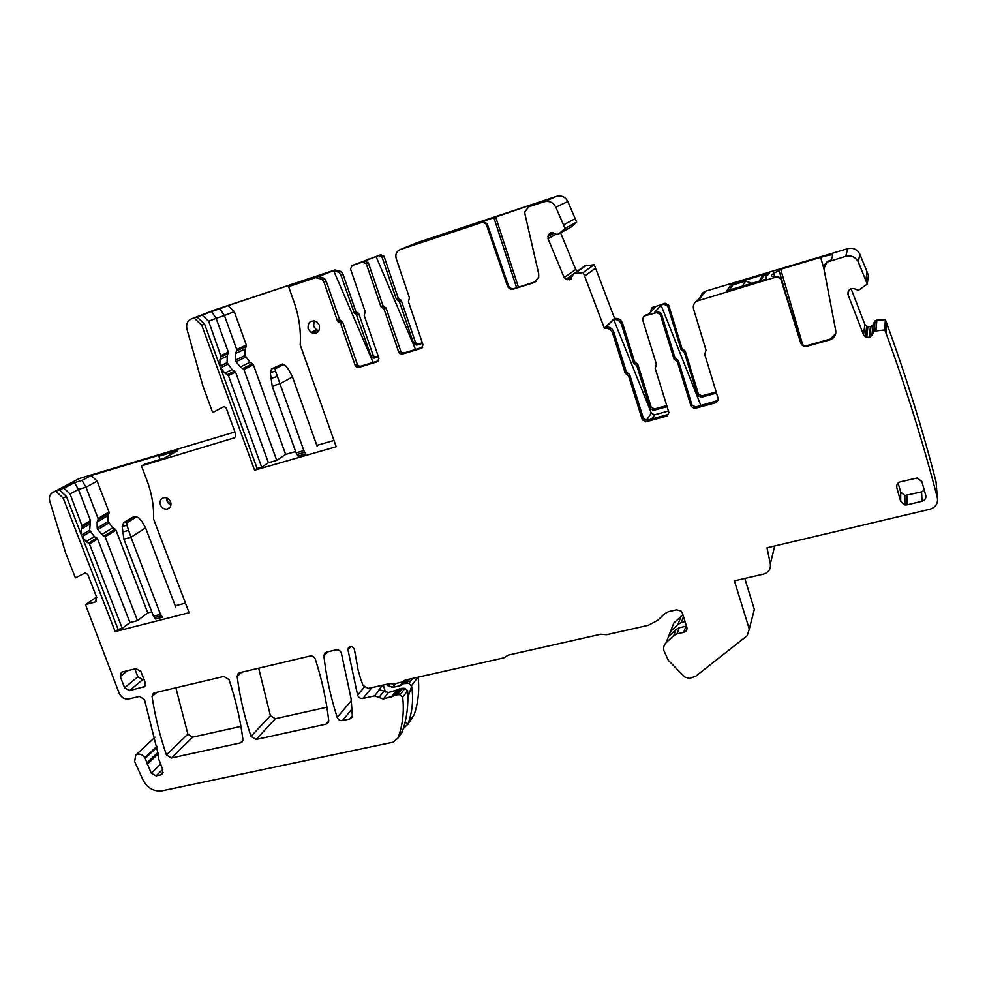 <?xml version="1.0" encoding="UTF-8"?>
<svg xmlns="http://www.w3.org/2000/svg" width="987" height="987" viewBox="0 0 987 987"><rect width="100%" height="100%" fill="white"/><g stroke="black" fill="none" stroke-linecap="round" stroke-linejoin="round"><path stroke-width="1.48" d="M530.044 206.369L540.111 202.175L531.425 204.778L483.531 221.199C481.027 222.235 480.521 222.606 482.014 222.297L483.593 221.791L487.122 223.642L508.367 285.44L507.454 285.996C508.65 288.623 510.6 289.66 513.326 289.105L533.733 282.701L538.692 277.31L538.692 273.744L524.911 213.846L524.8 211.798L528.65 206.925L530.044 206.369M535.929 281.579L514.227 288.537C511.5 289.092 509.551 288.068 508.367 285.44M487.122 223.642L486.159 224.061L507.454 285.996M486.159 224.061L482.618 222.211L400.216 249.563C396.515 251.253 395.158 254.214 396.169 258.446L409.445 297.79L408.458 301.775L423.016 344.845L421.4 348.275L402.178 354.148L399.55 353.469L398.785 352.285L384.103 309.239L386.127 308.203L382.944 305.588L368.398 262.961L366.288 263.825L362.871 261.962L352.088 265.54L380.822 254.72L378.823 255.522L382.142 257.336L396.33 299.147L399.439 301.689L413.528 343.254L414.269 344.414L416.822 345.068L422.51 343.316M552.498 232.661L548.464 234.832L550.561 232.846L553.115 232.846L556.976 234.487L558.839 233.845L570.831 227.22L576.667 222.075L567.833 201.521C565.304 196.857 561.541 195.13 556.52 196.339L417.082 242.679L400.216 249.563M575.248 218.62L563.515 224.876L555.817 207.184C553.189 202.347 549.29 200.546 544.108 201.792L529.525 206.542M439.116 236.473L473.081 225.221L485.024 220.261L450.726 231.649L439.116 236.485M415.527 244.134L413.664 244.159L426.372 240.014M415.219 243.616L426.458 239.89M268.415 462.78L261.691 467.221L228.416 375.578L224.888 373.049L232.081 369.557L235.56 372.062L268.415 462.78L276.718 460.374L285.638 454.439L295.631 451.552M232.081 369.557L227.133 362.722L227.207 356.134L228.355 352.162L216.091 318.295L208.676 321.256L221.088 356.8L228.33 353.482M224.888 373.049L220.508 367.818L257.138 468.529L261.691 467.221M129.951 622.575L122.252 628.349L89.484 543.948L86.202 541.542L94.345 536.57L97.59 538.951L129.951 622.575L137.501 620.638L147.766 612.89L151.801 611.854M94.345 536.57L89.644 530.204L90.496 520.618L78.429 489.441L70.077 493.969L82.316 526.651L90.52 521.827M86.202 541.542L82.057 536.644L118.119 629.41L122.252 628.349M314.754 330.694L315.667 333.248L314.779 330.682M66.413 496.449L63.23 498.164L56 491.341L59.208 489.638L66.413 496.449L81.452 535.102L81.341 529.057L82.316 526.651M115.158 529.18L115.972 530.142L105.153 536.829L101.895 534.436L112.752 527.786L115.158 529.18L104.326 535.855M108.052 515.547L97.108 522.049L98.071 519.655L109.014 513.191L108.052 515.547L108.114 521.481L112.752 527.786M108.706 522.999L97.787 529.587L101.895 534.436M97.787 529.587L97.195 528.057L108.114 521.481M97.108 522.049L97.195 528.057M109.014 513.191L109.002 511.994L98.058 518.446L98.071 519.655M160.104 459.498L158.882 456.253L162.645 454.168L91.186 475.537L97.145 481.15L109.002 511.994M97.145 481.15L86.005 487.208L98.058 518.446M167.568 502.272L167.284 498.238M668.433 411.036L654.43 414.861L651.358 413.109L613.692 319.492C617.467 319.233 620.058 320.874 621.477 324.415L633.543 362.994L636.788 365.634L650.174 408.47L653.406 410.407L667.076 406.656M252.524 363.734L253.375 364.758L243.9 369.446L240.409 366.942L249.933 362.291L252.524 363.734L243.024 368.41M245.158 349.016L235.535 353.482L236.67 350.804L246.281 346.388L245.158 349.016L245.06 355.53L249.933 362.291M245.652 357.171L236.053 361.748L240.409 366.942M236.053 361.748L235.449 360.082L245.06 355.53M235.535 353.482L235.449 360.082M246.281 346.388L246.306 345.08L236.695 349.484L236.67 350.804M303.762 281.406L303.527 280.727L306.747 279.457L227.923 305.649L234.264 311.608L246.306 345.08M234.264 311.608L224.431 315.544L236.695 349.484M204.605 324.118L201.767 325.254L194.057 318.011L196.919 316.901L204.605 324.118L219.891 366.14L219.965 359.49L221.088 356.8M316.482 332.952L315.717 332.385M243.9 369.446L276.718 460.374M253.375 364.758L285.638 454.439M224.431 315.544L216.091 318.295L211.514 311.547L219.83 308.783L224.431 315.544M105.153 536.829L137.501 620.638M91.186 475.537L82.02 480.41L86.005 487.208L78.429 489.441L74.481 482.655L63.982 488.22L70.077 493.969M115.972 530.142L147.766 612.89M382.611 685.175L379.057 689.568L388.446 692.541L402.684 688.235L404.991 688.334L407.606 690.801L407.742 692.195C408.347 704.854 406.965 716.698 403.609 727.715L401.845 732.699L399.673 735.697M679.315 627.744L676.996 633.851L673.739 635.554L666.114 642.697L668.507 636.578L676.083 629.435L679.315 627.744L685.953 626.264L683.695 632.371C686.323 631.52 687.359 629.768 686.816 627.127L682.362 613.075L680.993 610.99L676.539 609.818L668.68 611.607L664.609 613.754L657.564 620.428L648.274 625.314L606.511 634.727L600.799 634.222L508.317 655.097L503.938 657.836L405.312 680.055L401.61 682.177L393.825 683.929L389.779 683.559L368.225 688.42L362.982 685.36L360.674 678.982L358.145 670.198L354.444 649.68C353.062 646.436 351.076 645.732 348.485 647.571L347.955 649.754L357.615 695.132C358.614 697.624 360.391 698.734 362.932 698.475L374.604 695.872L383.351 698.993L397.699 694.688L400.031 694.786L402.696 697.241C404.201 710.961 402.869 723.915 398.674 736.117L397.983 738.029L393.023 742.199L162.004 790.846C153.812 791.747 147.507 788.169 143.066 780.088L134.664 761.582L135.675 755.178C138.957 753.217 142.017 754.056 144.842 757.708L145.262 758.337L157.081 747.171M314.1 320.787L313.619 326.265L316.494 329.843L318.961 330.707M898.121 483.05L900.687 492.094L904.832 495.523L921.574 491.884L924.301 490.243M134.824 668.902L137.872 676.774L142.683 679.611L143.954 679.315M166.433 497.892L166.828 500.865L170.948 504.838M63.23 498.164L115.183 631.606L189.097 612.717L153.614 519.1C153.997 506.208 151.801 493.34 146.989 480.496L141.474 465.901L144.83 464.05L164.027 458.326L177.783 450.603L158.882 456.253M59.208 489.638L63.982 488.22M82.02 480.41L74.481 482.655M175.23 605.796L185.47 603.156M405.114 722.213L407.853 724.273L403.35 728.529M407.853 724.273L408.433 722.657C412.492 710.837 413.565 698.759 411.641 686.421L408.926 683.226L403.412 683.707L400.093 685.706L392.505 687.408L385.942 684.423M407.89 697.278L411.641 686.421M683.497 616.678L681.227 622.674L685.126 621.798M681.227 622.674L678.032 624.352L670.543 631.396L668.125 637.565M378.823 255.522L362.143 262.048L364.993 261.111L368.398 262.961M381.093 306.513L381.525 307.525M376.035 256.46L415.527 349.447M385.411 692.035L383.289 685.015M716.5 393.073L701.078 397.305L701.868 395.91L698.364 394.01L685.212 351.064L681.943 348.399L668.692 305.168L665.164 303.28L661.093 305.254L654.48 312.46L657.675 311.51L656.676 312.608L644.215 316.037M661.093 305.254L700.881 405.546M650.803 312.003L651.395 308.438L655.578 306.895L648.804 314.15L645.621 315.087M613.692 319.492L605.845 327.005C609.719 326.746 612.384 328.437 613.84 332.064L612.668 333.236L625.24 373.259L626.363 371.926L613.84 332.064M626.363 371.926L629.681 374.641L628.583 375.985L642.352 419.845L643.388 418.328L629.681 374.641M643.388 418.328L646.719 420.326L667.94 414.54L666.99 416.045L668.915 412.578L655.121 368.139L656.318 365.363M373.098 362.439L333.631 270.611L318.776 276.52L324.365 278.359L326.278 281.332L324.02 282.257L337.406 320.787L339.602 319.726L326.278 281.332M337.801 320.602L338.368 321.91M356.554 367.238L358.663 365.992L360.674 366.239L358.577 367.497L356.554 367.238L355.234 365.634L340.564 323.391L338.985 322.095L341.169 321.022L339.602 319.726M341.169 321.022L342.748 322.305L340.564 323.391M358.663 365.992L357.343 364.4L342.748 322.305M360.674 366.239L378.712 360.724M402.178 354.148L404.127 352.939L401.499 352.273L400.747 351.076L386.127 308.203M404.127 352.939L422.757 347.239M413.491 244.813L413.8 244.11M367.398 259.581L368.324 259.013M324.02 282.257L322.107 279.272L315.618 277.655L334.926 269.969L341.218 271.536L343.069 274.423L355.838 311.473L358.898 313.989L373.074 355.147L374.357 356.702L376.318 356.936L374.344 358.108L378.428 356.85M374.344 358.108L372.37 357.874L371.087 356.319L356.221 314.125L358.281 313.113M356.467 312.361L354.407 313.373L356.221 314.125M354.407 313.373L340.947 275.299L339.096 272.4L341.218 271.536M333.631 270.611L339.096 272.4M316.827 445.408L333.964 440.449M227.923 305.649L219.83 308.783M196.919 316.901L202.187 315.149L208.676 321.256M202.187 315.149L211.514 311.547M315.618 277.655L288.599 286.625L312.731 278.42L324.427 273.781L303.527 280.727M675.713 360.415L676.638 359.12L674.948 357.75L674.022 359.046L677.403 361.797L691.147 406.496L694.589 408.507L716.328 402.585L718.314 399.056L704.718 354.308L706.038 350.188L693.627 309.289C692.837 306.081 693.713 303.416 696.279 301.294L776.929 276.829L780.717 278.778L800.704 342.995C801.863 345.734 803.961 346.819 806.996 346.264L830.153 339.775C834.336 338.047 836.199 335.012 835.755 330.682L823.923 268.624L827.057 262.086L845.736 256.349C851.51 255.127 855.704 257.015 858.32 262.048L865.809 280.431L867.042 271.881L859.825 254.152C857.308 249.304 853.274 247.478 847.697 248.675L705.705 291.153L701.745 294.089M694.786 408.47L695.625 406.977L718.4 400.34M695.625 406.977L691.998 405.015L678.316 360.489L676.638 359.12M674.948 357.75L661.327 313.459L657.675 311.51M674.022 359.046L660.328 314.569L656.676 312.608M655.75 366.115L656.38 364.08L642.648 319.825L643.462 316.839L644.573 316.21M646.954 420.265L645.93 421.794L666.99 416.045M645.93 421.794L642.352 419.845M625.24 373.259L628.583 375.985M382.944 305.588L380.896 306.612L384.103 309.239M380.896 306.612L366.288 263.825M358.577 367.497L377.379 361.735L378.946 358.367L364.228 315.569L365.165 311.645L350.533 269.044L352.088 265.54M338.985 322.095L337.406 320.787M288.599 286.625L294.188 302.528C299.061 316.519 301.072 330.645 300.233 344.882L336.185 446.741L254.572 470.219L257.138 468.529M201.767 325.254L254.572 470.219M234.61 437.772L141.474 465.901M115.183 631.606L118.119 629.41M158.006 752.316L146.94 762.852L151.295 773.203L156.045 775.905L160.425 774.968L162.115 774.079L162.83 769.7L158.722 759.163L158.438 754.944L144.472 699.499L139.512 696.415L128.878 698.932C124.621 699.475 121.389 697.587 119.193 693.269L85.511 604.649L96.578 597.049M146.94 762.852L145.262 758.337M676.996 633.851L683.695 632.371M666.114 642.697C663.832 645.004 663.141 647.756 664.041 650.951L668.347 660.365L684.83 677.033L689.444 678.427L695.773 676.194L747.221 635.69L749.281 629.052L734.402 580.849L763.494 574.126C768.639 572.485 770.921 569.092 770.353 563.947L767.022 547.822L929.828 509.267C935.701 507.306 938.218 503.493 937.366 497.793C923.326 443.373 906.263 388.656 886.203 333.643L884.796 329.966L874.161 331.126L871.928 335.395L869.276 337.455L865.426 336.777L863.539 334.852L847.981 294.533L848.092 291.819L850.535 288.759L853.915 288.574L858.468 290.314L867.228 284.145L865.809 280.431M308.141 328.893L311.028 332.508C317.16 334.309 319.961 331.903 319.406 325.291L316.815 321.861C310.547 319.739 307.648 322.083 308.141 328.893M921.574 491.884L922.031 501.273C925.004 500.273 926.25 498.324 925.769 495.449L921.846 481.545L917.231 477.992L900.452 481.816C897.504 482.84 896.282 484.777 896.776 487.652L900.712 501.47L904.943 504.962L907.004 504.863L906.856 495.425M922.031 501.273L907.004 504.863M144.756 686.52L129.507 690.653L142.683 679.611M144.275 686.927L145.299 682.782L140.931 671.53L136.009 668.618L122.228 671.987L121.401 672.32L120.254 676.564L124.621 687.754L129.507 690.653M349.731 718.992L351.952 717.364L352.347 715.427L351.113 698.784L341.391 653.197C340.379 650.692 338.59 649.582 336.049 649.865L326.475 652.136L324.661 653.234L323.884 655.973C326.253 676.798 330.694 697.278 337.221 717.413C338.257 719.782 339.997 720.843 342.44 720.584L349.731 718.992L352.359 715.772M170.566 501.939C169.172 498.916 166.988 497.497 163.99 497.67C160.61 498.645 159.413 501.038 160.412 504.85C161.843 507.935 164.089 509.354 167.148 509.082C170.406 508.046 171.553 505.665 170.566 501.939M699.906 297.63L702.658 293.287L703.965 292.51L698.475 299.431L695.366 302.108M701.078 397.305L697.562 395.405L684.349 352.285L681.067 349.62L667.767 306.217L664.214 304.317M234.931 431.973L79.355 478.51L53.829 491.982C50.078 493.525 48.721 496.584 49.757 501.149L65.71 553.102L75.419 577.876L85.215 572.916L87.732 574.36L96.738 597.468L95.097 602.095L85.511 604.649M56 491.341L53.829 491.982M382.142 257.336L384.128 256.521L398.255 298.173L401.351 300.714L415.379 342.119L416.107 343.266L418.661 343.92L422.325 342.797M384.128 256.521L380.822 254.72M376.318 356.936L378.255 356.344M407.754 724.544L414.108 714.835C418.204 702.991 419.549 690.431 418.155 677.168M682.93 614.864L673.825 622.994L670.543 631.396M701.868 395.91L716.167 391.975M652.086 307.697L665.164 303.28M604.352 328.177L584.637 276.126L595.58 268.119L614.556 318.419L604.365 328.215L614.556 318.456C618.43 318.048 621.094 319.677 622.575 323.304L634.592 361.735L637.824 364.363L651.149 407.039L654.381 408.976L666.743 405.583M577.321 271.191L575.729 269.488L560.604 232.87M548.464 234.832L548.019 238.669L564.132 277.507L565.946 279.358L569.98 279.765L573.595 273.806L583.181 272.585L594.174 264.689L595.58 268.119M570.831 227.22L558.975 233.771L564.983 228.453L563.515 224.876M576.667 222.075L564.983 228.453M233.154 438.623C235.362 437.697 236.115 435.933 235.437 433.355L226.282 408.26L224.444 406.693L223.296 406.891L212.686 412.591L202.816 385.683L186.925 329.066C185.926 324.069 187.505 320.652 191.663 318.801L194.057 318.011M212.686 412.591L223.617 406.755M744.803 578.444L754.339 609.46L749.281 629.052M770.353 563.947L774.709 545.996M937.366 497.793L936.034 481.742C922.475 429.135 906.029 376.294 886.696 323.205L886.203 333.643M886.696 323.205L885.339 319.665L884.796 329.966M851.028 288.562L864.846 324.427L866.672 326.278L870.941 326.722L872.94 324.933L874.803 321.059L876.752 320.183L885.339 319.665M867.042 271.881L868.424 275.472L867.228 284.145M604.365 328.215C608.362 327.807 611.126 329.485 612.668 333.236M584.637 276.126L583.181 272.585M584.736 266.009L594.174 264.689M239.582 672.715L310.066 656.022C312.521 655.726 314.261 656.787 315.322 659.205C321.935 679.661 326.401 700.079 328.708 720.461L328.239 722.706L326.142 724.15L256.102 739.473L251.019 736.351C244.406 716.71 239.792 696.736 237.151 676.44L238.225 673.405L239.582 672.715M258.693 668.187L270.413 715.698L275.348 718.709L326.907 707.223M175.871 687.803L187.888 734.143L192.687 737.141L240.939 726.383M166.421 754.919L171.356 758.004L240.495 742.878L242.16 741.916L242.888 739.3C240.322 719.424 235.683 699.512 228.984 679.549L223.876 676.428L154.317 692.899L153.269 693.38L152.06 696.551C155.082 716.303 159.869 735.759 166.421 754.919L187.888 734.143M334.926 269.969L214.364 310.041L191.663 318.801M765.949 279.148L766.554 278.087L765.48 276.681L768.91 273.979L769.502 272.955L768.626 273.103L731.33 284.342L726.74 290.82L765.949 279.148M802.678 344.71L780.692 269.278L820.653 257.323C828.278 255.127 832.337 254.412 832.806 255.164L831.276 259.939L827.242 261.555L824.256 265.281M780.692 269.278L771.612 274.855C770.872 276.101 772.081 276.718 775.239 276.718L777.225 276.261L781.001 278.211L800.951 342.279C802.11 345.006 804.195 346.092 807.218 345.536L830.326 339.059L835.767 333.433M768.367 274.3L762.075 276.422L759.324 281.024M766.085 278.902L765.591 277.705M752.18 283.368L745.641 281.085L732.971 284.873L729.27 290.19M282.492 364.03L271.585 368.879L282.492 364.03L285.662 365.77L289.055 370.236L292.485 376.935L317.135 446.297M271.585 368.879L270.327 372.679L272.202 386.151L296.1 452.873L298.074 456.13L305.822 453.909L304.847 452.268L297.087 454.501M275.459 367.67L275.509 371.063L279.975 383.758L292.485 376.935M296.1 452.873L303.86 450.627L304.847 452.268M303.86 450.627L279.975 383.758L272.202 386.151M135.379 516.596L127.163 521.654L123.659 522.654L131.9 517.583L135.379 516.596L138.723 517.854L142.153 521.827L145.607 527.909L175.748 607.141M123.659 522.654L122.191 526.527L123.93 539.235L153.454 616.184L155.514 619.022L162.534 617.22L161.51 615.802L154.49 617.603M127.163 521.654L126.879 525.195L130.975 537.273L145.607 527.909M153.454 616.184L160.486 614.383L161.51 615.802M160.486 614.383L130.975 537.273L123.93 539.235M531.746 205.79L531.425 204.778M495.573 216.696L518.422 287.217M516.62 287.785L493.771 217.313M534.584 282.146L533.733 282.701M514.227 288.537L513.326 289.105M483.593 221.791L482.618 222.211M556.52 196.339L544.108 201.792M452.12 232.179L451.824 231.266M451.022 232.537L450.726 231.649L451.022 232.537M227.528 374.529L234.696 371.026M228.416 375.578L235.56 372.062M220.508 367.818L227.738 364.388M170.739 502.432L168.246 503.111M170.961 503.592L169.036 503.814M89.484 543.948L97.59 538.951M88.645 542.973L96.775 537.989M82.057 536.644L90.249 531.734M81.341 529.057L89.558 524.208M81.452 535.102L89.644 530.204M82.291 525.442L90.496 520.618M652.037 418.883L654.763 414.787M646.46 420.363L651.358 413.109M219.965 359.49L227.207 356.134M219.891 366.14L227.133 362.722M221.113 355.468L228.355 352.162M318.505 331.373L315.717 330.226M317.691 332.2L317.037 331.731M717.08 401.117L716.328 402.585M691.147 406.496L691.998 405.015M677.403 361.797L678.316 360.489M661.327 313.459L660.328 314.569M626.905 374.616L628.016 373.283M422.498 347.572L421.4 348.275M398.785 352.285L400.747 351.076M382.5 307.932L384.535 306.895M364.993 261.111L362.871 261.962M378.379 361.131L377.379 361.735M355.234 365.634L357.343 364.4M163.065 772.365L160.425 774.968M156.045 775.905L162.695 769.379M160.647 764.111L151.295 773.203M147.31 764.259L158.253 753.809M401.845 732.699L397.983 738.029M407.606 690.801L402.696 697.241M404.991 688.334L400.031 694.786M402.684 688.235L397.699 694.688M401.647 688.321L396.651 694.774M399.439 688.815L394.418 695.267M398.686 689.185L393.665 695.638M397.588 690.098L392.567 696.551M396.095 690.838L391.062 697.291M388.446 692.541L383.351 698.993M384.14 690.962L378.971 697.427M379.822 689.395L374.604 695.872M676.083 629.435L673.739 635.554M896.788 485.16L896.776 487.652M900.687 492.094L900.712 501.47M143.288 687.359L145.336 685.62M137.872 676.774L124.621 687.754M120.254 676.564L127.496 670.704M416.822 345.068L418.661 343.92M415.379 342.119L413.528 343.254M401.351 300.714L399.439 301.689M399.797 299.443L397.884 300.418M398.255 298.173L396.33 299.147M373.074 355.147L371.087 356.319M358.898 313.989L356.85 315.013M355.308 313.743L357.368 312.731M355.838 311.473L353.778 312.484M340.947 275.299L343.069 274.423M417.982 677.205L411.554 685.632M412.64 678.414L408.926 683.226M409.79 679.044L406.632 683.127M408.63 679.315L405.595 683.214M406.447 679.809L403.412 683.707M405.891 679.932L402.659 684.077M405.435 680.031L401.573 684.978M404.102 680.561L400.093 685.706M395.565 683.535L392.505 687.408M390.099 683.497L388.199 685.879M681.215 616.024L678.032 624.352M698.364 394.01L697.562 395.405M685.212 351.064L684.349 352.285M683.572 349.731L682.708 350.953M681.943 348.399L681.067 349.62M667.767 306.217L668.692 305.168M652.469 307.833L653.456 306.784M654.615 408.926L653.653 410.358M651.149 407.039L650.174 408.47M637.824 364.363L636.788 365.634M635.172 364.314L636.208 363.056M634.592 361.735L633.543 362.994M621.477 324.415L622.575 323.304M556.212 234.166L548.019 238.669M575.729 269.488L564.132 277.507M553.547 233.031L547.995 236.041M567.833 201.521L555.817 207.184M96.442 601.046L94.789 602.193M156.921 746.308L144.842 757.708M371.877 687.594L362.932 698.475M364.215 687.223L357.615 695.132M350.94 646.473L347.955 649.754M876.875 320.158L876.012 330.46M876.727 320.195L875.851 330.497M875.087 320.8L874.161 331.126M874.803 321.059L873.865 331.385M872.94 324.933L871.928 335.395M870.941 326.722L869.855 337.246M870.608 326.845L869.51 337.381M867.906 326.796L866.709 337.32M866.672 326.278L865.426 336.777M864.846 324.427L863.539 334.852M848.882 290.203L847.981 294.533M859.825 254.152L858.32 262.048M586.488 265.256L575.236 273.152M586.352 265.281L575.1 273.177M584.896 265.885L573.595 273.806M571.177 278.926L569.98 279.765M571.35 278.704L569.672 279.889M572.534 276.064L567.13 279.864M573.262 274.226L565.946 279.358M327.783 651.827L323.884 655.973M351.915 709.122L342.44 720.584M351.323 700.56L337.221 717.413M328.733 721.09L326.142 724.15M275.348 718.709L256.102 739.473M270.413 715.698L251.019 736.351M241.544 672.246L237.151 676.44M192.687 737.141L171.356 758.004M156.958 692.282L152.06 696.551M242.876 740.361L240.495 742.878M847.697 248.675L845.736 256.349M768.885 273.991L768.626 273.103M732.712 285.243L732.329 283.96M731.898 286.415L731.293 284.379M705.705 291.153L698.611 300.122M829.968 339.17L829.796 339.886M807.218 345.536L806.996 346.264M800.951 342.279L800.704 342.995M785.812 293.67L778.891 269.932M820.653 257.323L824.022 269.093M763.593 275.731L760.545 280.876M745.641 281.085L742.212 286.341M270.327 372.679L275.509 371.063M277.47 376.405L270.574 378.539M274.954 368.928L283.948 364.265M122.191 526.527L126.879 525.195M128.618 530.34L122.363 532.104M126.472 523.061L136.959 516.583M651.704 418.969L654.43 414.861M694.589 408.507L695.428 407.026M643.462 316.839L644.511 315.717M645.683 421.844L646.719 420.326M399.55 353.469L401.499 352.273M383.758 308.61L385.781 307.574M383.301 306.229L381.253 307.253M367.991 262.172L365.881 263.035M339.923 322.478L342.107 321.404M338.06 321.713L340.244 320.627M402.61 730.676L398.674 736.117M316.494 329.843L311.028 332.508M904.832 495.523L904.943 504.962M170.048 507.244L167.148 509.082M416.107 343.266L414.269 344.414M401.018 300.11L399.106 301.084M398.6 298.79L396.675 299.764M383.733 255.756L381.747 256.558M374.357 356.702L372.37 357.874M414.108 714.835L408.433 722.657M701.683 395.96L700.893 397.354M651.395 308.438L652.382 307.389M654.381 408.976L653.406 410.407M553.954 233.203L547.847 236.522M96.245 601.293L95.097 602.095M155.058 737.178L135.675 755.178M876.752 320.183L875.876 330.485M870.386 326.919L869.276 337.455M322.107 279.272L324.365 278.359M731.935 286.366L731.33 284.342M703.46 292.275L702.658 293.287M697.13 300.221L696.279 301.294M830.326 339.059L830.153 339.775M774.709 276.718L773.611 272.992M762.075 276.422L759.176 281.283M271.413 368.99L275.299 367.769M123.622 522.678L127.126 521.679"/></g></svg>
